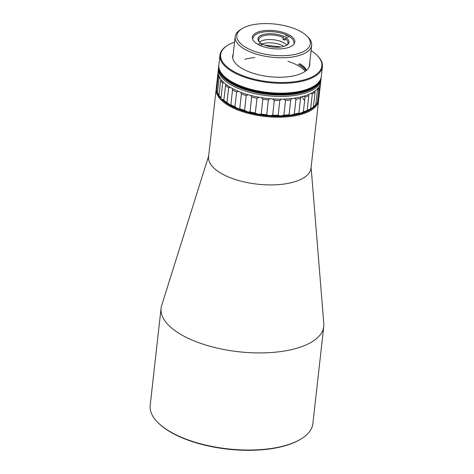 <?xml version="1.0" encoding="UTF-8"?>
<svg xmlns="http://www.w3.org/2000/svg" width="474" height="474" viewBox="0 0 474 474"><rect width="100%" height="100%" fill="white"/><g stroke="black" fill="none" stroke-linecap="round" stroke-linejoin="round"><path stroke-width="0.71" d="M306.897 36.054L308.112 37.274A38.501 16.276 -173.6 0 1 311.679 45.314A38.501 16.276 -173.6 0 1 285.952 57.632A38.501 16.276 -173.6 0 1 244.471 49.077A38.501 16.276 -173.6 0 1 235.157 36.729A38.501 16.276 -173.6 0 1 240.425 29.678L241.876 28.76A36.984 15.636 -173.6 0 1 301.381 31.924A36.984 15.636 -173.6 0 1 306.897 36.054A36.984 15.636 -173.6 0 1 293.613 54.682A36.984 15.636 -173.6 0 1 245.763 47.394A36.984 15.636 -173.6 0 1 241.876 28.76M289.644 35.189A21.371 9.036 6.4 0 0 261.992 30.976A21.371 9.036 6.4 0 0 254.319 41.742A21.371 9.036 6.4 0 0 257.506 44.129A21.371 9.036 6.4 0 0 291.889 45.954A21.371 9.036 6.4 0 0 289.644 35.189M293.815 42.761A20.465 8.651 6.4 0 0 288.867 36.196A20.465 8.651 6.4 0 0 266.821 31.645A20.465 8.651 6.4 0 0 253.146 38.198M303.49 96.252L305.031 97.099A51.536 21.786 6.4 0 0 308.787 95.701L308.817 95.084M311.086 93.342L312.307 93.971A51.536 21.786 6.4 0 0 315.062 92.169L314.932 91.257M316.62 89.639L317.426 90.054A51.536 21.786 6.4 0 0 319.043 87.939L317.384 102.716A51.536 21.786 6.4 0 1 315.767 104.831L313.403 106.946L315.062 92.169M320.477 83.862L318.818 98.639A51.536 21.786 6.4 0 1 318.475 100.31L320.128 85.533A51.536 21.786 6.4 0 0 320.477 83.862A51.536 21.786 6.4 0 0 320.525 83.211L320.4 83.003M225.654 84.698L223.829 100.281L222.383 99.131A50.019 21.146 6.4 0 0 229.843 104.724A50.019 21.146 6.4 0 0 310.316 108.996L311.768 108.078A51.536 21.786 6.4 0 0 313.403 106.946M318.475 100.31L317.544 101.27M312.307 93.971L310.654 108.747A51.536 21.786 6.4 0 0 311.768 108.078M310.654 108.747L307.128 110.478L308.787 95.701M307.075 110.572L307.128 110.478A51.536 21.786 6.4 0 1 303.372 111.876C300.765 113.15 299.266 113.564 298.869 113.126L300.528 98.349L301.18 96.862M294.218 98.201L295.96 99.267L294.307 114.044A51.536 21.786 6.4 0 0 298.869 113.126M294.307 114.044C291.711 115.087 289.958 115.324 289.045 114.761L290.704 99.984L291.818 98.509M283.754 99.096L285.549 100.381L283.896 115.158A51.536 21.786 6.4 0 0 289.045 114.761M283.896 115.158C281.443 115.982 279.524 116.029 278.143 115.295L279.802 100.518L281.331 99.149M272.627 98.906L274.327 100.375L272.668 115.152A51.536 21.786 6.4 0 0 278.143 115.295M272.668 115.152C270.47 115.798 268.485 115.65 266.714 114.714L268.373 99.931L270.21 98.722M261.387 97.644L262.845 99.256L261.186 114.033A51.536 21.786 6.4 0 0 266.714 114.714M261.186 114.033C259.343 114.53 257.394 114.193 255.326 113.031L256.985 98.254L259 97.241M250.586 95.392L251.688 97.075L250.029 111.852A51.536 21.786 6.4 0 0 255.326 113.031M250.029 111.852C248.625 112.249 246.8 111.746 244.56 110.341L246.213 95.564L248.246 94.753M240.745 92.276L241.408 93.947L239.749 108.724A51.536 21.786 6.4 0 0 244.56 110.341M239.749 108.724C238.849 109.067 237.249 108.422 234.944 106.78L236.603 91.997L238.499 91.381M232.319 88.46L232.527 90.024L230.868 104.801A51.536 21.786 6.4 0 0 234.944 106.78M230.868 104.801L229.641 104.517L226.969 102.514L228.628 87.737L230.251 87.287M218.147 71.693A51.536 21.786 6.4 0 0 218.046 72.374A51.536 21.786 6.4 0 0 217.993 73.026L216.34 87.803A51.536 21.786 6.4 0 1 216.387 87.151L218.046 72.374M219.035 94.948L217.424 92.785A51.536 21.786 6.4 0 1 216.582 90.368L218.236 75.591A51.536 21.786 6.4 0 0 219.083 78.009L219.853 77.807M221.068 79.602L220.647 80.61A51.536 21.786 6.4 0 0 222.685 82.997L223.929 82.683M225.488 85.498A51.536 21.786 6.4 0 0 228.628 87.737M232.527 90.024A51.536 21.786 6.4 0 0 236.603 91.997M241.408 93.947A51.536 21.786 6.4 0 0 246.213 95.564M251.688 97.075A51.536 21.786 6.4 0 0 256.985 98.254M262.845 99.256A51.536 21.786 6.4 0 0 268.373 99.931M274.327 100.375A51.536 21.786 6.4 0 0 279.802 100.518M285.549 100.381A51.536 21.786 6.4 0 0 290.704 99.984M295.96 99.267A51.536 21.786 6.4 0 0 300.528 98.349M223.894 100.411L223.829 100.281A51.536 21.786 6.4 0 0 226.969 102.514M220.647 80.61L218.988 95.387A51.536 21.786 6.4 0 0 221.026 97.774L222.685 82.997M217.424 92.785L219.083 78.009M317.426 90.054L315.767 104.831M305.031 97.099L303.372 111.876M283.914 46.351A14.706 6.215 6.4 0 0 261.601 44.046M284.347 43.116A14.706 6.215 6.4 0 0 259.586 42.097A14.706 6.215 -173.6 0 1 283.689 42.725A14.706 6.215 -173.6 0 1 286.669 45.137A14.706 6.215 6.4 0 0 284.347 43.116M259.805 42.364A14.706 6.215 -173.6 0 1 258.78 39.656A14.706 6.215 -173.6 0 1 267.733 35.011A14.706 6.215 -173.6 0 1 283.138 37.529L283.902 36.51A15.612 6.6 -173.6 0 0 264.249 34.294A15.612 6.6 -173.6 0 0 259.414 41.996A15.612 6.6 -173.6 0 0 261.032 43.3L261.612 43.922L261.506 44.9M259.93 45.368L263.064 44.438A15.612 6.6 -173.6 0 0 286.865 45.077A15.612 6.6 -173.6 0 0 285.929 37.653L285.164 38.672L284.981 40.308A14.706 6.215 6.4 0 0 284.027 39.721A14.706 6.215 6.4 0 0 282.954 39.17L283.138 37.529M285.164 38.672A14.706 6.215 -173.6 0 1 288.002 42.933A14.706 6.215 -173.6 0 1 286.397 45.35M285.929 37.653L289.513 36.587M261.032 43.3L257.755 44.272M287.481 35.449L283.902 36.51M285.318 38.465L282.954 39.17M321.265 76.764A51.536 21.786 -173.6 0 1 321.242 77.037A51.536 21.786 -173.6 0 1 286.231 93.562A51.536 21.786 -173.6 0 1 230.5 81.611A51.536 21.786 -173.6 0 1 218.81 65.548A51.536 21.786 -173.6 0 1 218.846 65.276M218.798 65.685A51.536 21.786 6.4 0 0 218.781 65.821A51.536 21.786 6.4 0 0 230.471 81.883A51.536 21.786 6.4 0 0 286.201 93.834A51.536 21.786 6.4 0 0 321.212 77.309A51.536 21.786 6.4 0 0 321.224 77.173M299.521 63.86A38.501 16.276 -173.6 0 1 306.388 69.802M299.55 63.587A38.501 16.276 -173.6 0 1 305.677 68.582M302.602 91.997A51.536 21.786 6.4 0 0 321.147 77.855L320.625 82.5A51.536 21.786 6.4 0 1 302.566 96.506A51.536 21.786 6.4 0 1 246.764 94.32A51.536 21.786 6.4 0 1 218.2 71.011L218.502 68.28A51.536 21.786 6.4 0 0 231.798 85.279A51.536 21.786 6.4 0 0 287.078 96.228A51.536 21.786 6.4 0 0 320.934 79.768A51.536 21.786 6.4 0 1 302.874 93.775A51.536 21.786 6.4 0 1 247.073 91.589A51.536 21.786 6.4 0 1 218.502 68.28L218.656 66.911A51.536 21.786 6.4 0 0 246.936 90.137A51.536 21.786 6.4 0 0 302.536 92.543A51.536 21.786 6.4 0 0 321.088 78.406A51.536 21.786 6.4 0 1 287.232 94.859A51.536 21.786 6.4 0 1 231.946 83.91A51.536 21.786 6.4 0 1 218.656 66.911L218.721 66.366A51.536 21.786 6.4 0 0 247.001 89.592A51.536 21.786 6.4 0 0 302.602 91.997A51.536 21.786 6.4 0 0 321.147 77.855L321.212 77.309A51.536 21.786 6.4 0 1 302.649 91.452A51.536 21.786 6.4 0 1 247.055 89.041A51.536 21.786 6.4 0 1 218.781 65.821L218.721 66.366A51.536 21.786 6.4 0 0 246.995 89.592A51.536 21.786 6.4 0 0 302.59 91.997M298.205 64.251A38.501 16.276 -173.6 0 1 305.902 70.419M287.925 61.3A38.501 16.276 -173.6 0 1 305.197 71.112A38.501 16.276 6.4 0 0 298.051 65.619M223.651 75.769L224.137 76.255A50.931 21.531 6.4 0 0 231.733 81.949A50.931 21.531 6.4 0 0 313.675 86.298L314.256 85.93A51.536 21.786 -173.6 0 1 231.336 81.528A51.536 21.786 -173.6 0 1 223.651 75.769A51.536 21.786 -173.6 0 1 218.869 65.003L219.972 55.174A51.536 21.786 -173.6 0 1 227.022 45.735L227.603 45.368A50.931 21.531 -173.6 0 1 234.559 42.073M311.08 50.659A50.931 21.531 -173.6 0 1 317.136 55.411L317.621 55.896A51.536 21.786 -173.6 0 1 322.403 66.662L321.301 76.492A51.536 21.786 -173.6 0 1 314.256 85.93M322.403 66.662A51.536 21.786 -173.6 0 1 304.764 80.556A51.536 21.786 -173.6 0 1 232.438 71.698A51.536 21.786 -173.6 0 1 219.972 55.174M309.741 62.633A38.803 16.406 -173.6 0 1 304.504 71.805A38.803 16.406 -173.6 0 1 242.078 68.487A38.803 16.406 -173.6 0 1 236.289 64.15A38.803 16.406 -173.6 0 1 233.22 54.048M317.136 55.411A50.931 21.531 -173.6 0 1 304.432 79.78A50.931 21.531 -173.6 0 1 238.813 74.015A50.931 21.531 -173.6 0 1 227.603 45.368M244.951 59.268A38.501 16.276 -173.6 0 1 254.787 57.585M318.658 99.593A51.536 21.786 -173.6 0 1 318.605 100.553L311.009 168.258A51.536 21.786 -173.6 0 1 299.378 180.073A51.536 21.786 -173.6 0 1 241.343 181.252A51.536 21.786 -173.6 0 1 208.578 156.77L216.174 89.065A51.536 21.786 -173.6 0 1 216.381 87.88M208.679 155.881L161.675 305.434A81.854 34.602 6.4 0 0 161.083 308.23A81.854 34.602 6.4 0 0 213.128 347.11A81.854 34.602 6.4 0 0 305.297 345.238A81.854 34.602 6.4 0 0 323.766 326.479A81.854 34.602 6.4 0 0 323.807 323.618L311.11 167.369M161.083 308.23L150.193 405.341A81.854 34.602 6.4 0 0 157.783 422.435A81.854 34.602 6.4 0 0 179.776 436.56A81.854 34.602 6.4 0 0 294.407 442.349A81.854 34.602 6.4 0 0 301.683 438.574A81.854 34.602 6.4 0 0 312.876 423.59L323.766 326.479M318.605 100.553A51.536 21.786 -173.6 0 1 306.974 112.362A51.536 21.786 -173.6 0 1 248.939 113.547A51.536 21.786 -173.6 0 1 216.174 89.065M157.783 422.435L158.269 422.921A81.244 34.347 6.4 0 0 180.102 436.945A81.244 34.347 6.4 0 0 301.103 438.942L301.683 438.574M317.07 103.202A50.931 21.531 -173.6 0 1 306.571 111.609A50.931 21.531 -173.6 0 1 252.968 113.671A50.931 21.531 -173.6 0 1 217.08 91.986M317.906 100.879A50.931 21.531 -173.6 0 1 317.414 102.449M302.021 96.655L304.604 100.891M311.679 45.314L309.285 66.698M235.157 36.729L232.764 58.112M281.129 46.956L264.587 45.095"/></g></svg>
